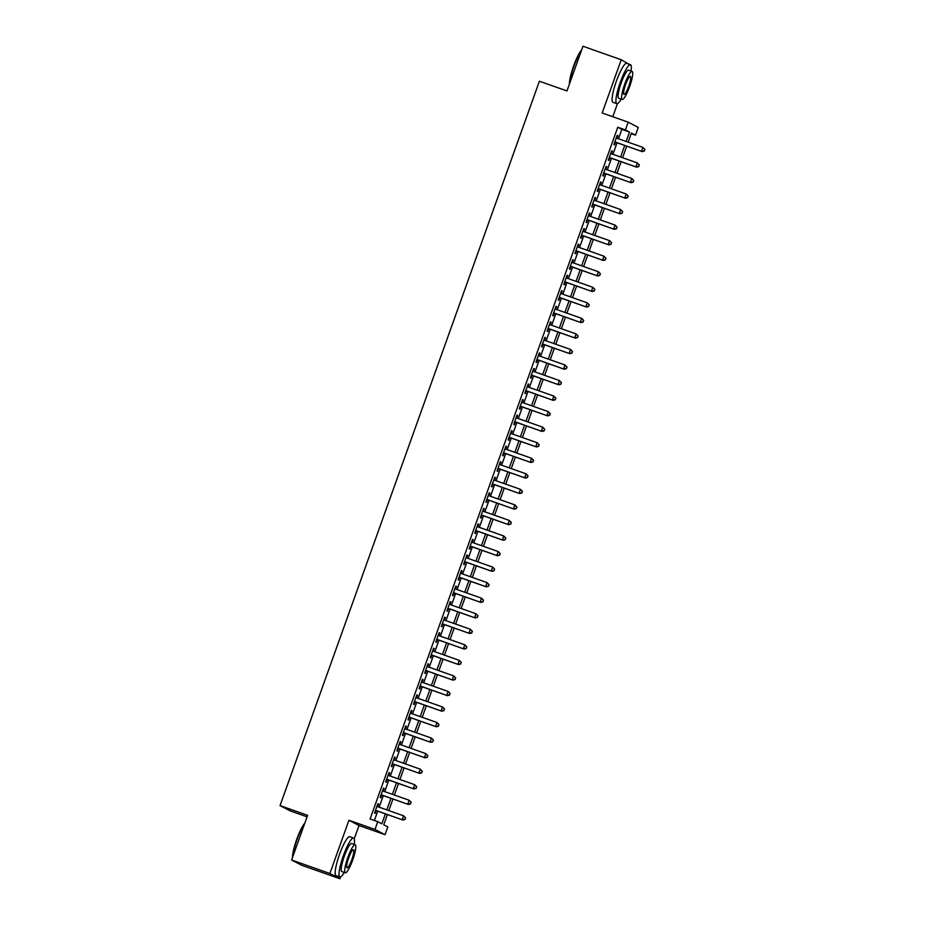 <?xml version="1.0" encoding="UTF-8"?>
<svg xmlns="http://www.w3.org/2000/svg" width="925" height="925" viewBox="0 0 925 925"><rect width="100%" height="100%" fill="white"/><g stroke="black" fill="none" stroke-linecap="round" stroke-linejoin="round"><path stroke-width="1.39" d="M387.39 814.567L383.736 824.788L387.818 826.915L385.031 834.685L374.972 829.436L377.758 821.666L381.828 823.793L385.39 813.861M354.229 838.836L359.004 825.505L385.031 834.685M359.004 825.505L348.945 820.255L329.878 873.501L291.606 860.007L301.666 865.257L339.938 878.75L340.585 876.935M307.065 816.821L290.103 810.843L280.044 805.594L539.402 81.227L566.967 90.939L582.97 46.25L621.242 59.743L602.187 112.989L628.214 122.169L638.273 127.419L635.487 135.189L631.405 133.061L628.144 142.172M612.778 116.723L617.484 103.6M631.128 65.502L621.242 59.743M631.185 133.674L635.487 135.189M329.878 873.501L339.938 878.75M377.654 806.646L378.591 804.033L377.909 803.675L374.579 813.006L375.249 813.353L376.232 810.635M383.216 791.106L384.164 788.482L383.482 788.123L380.14 797.454L380.822 797.812L381.794 795.095M388.789 775.555L389.726 772.942L389.043 772.583L385.702 781.914L386.384 782.261L387.355 779.544M394.351 760.015L395.287 757.39L394.605 757.043L391.275 766.362L391.946 766.721L392.928 764.004M399.924 744.463L400.86 741.85L400.178 741.492L396.837 750.822L397.519 751.181L398.49 748.452M405.485 728.923L406.422 726.31L405.74 725.952L402.398 735.282L403.08 735.629L404.052 732.912M411.047 713.383L411.983 710.758L411.313 710.412L407.971 719.731L408.653 720.089L409.625 717.372M416.62 697.832L417.557 695.218L416.874 694.86L413.533 704.191L414.215 704.538L415.186 701.821M422.182 682.292L423.118 679.667L422.436 679.32L419.094 688.639L419.777 688.998L420.748 686.281M427.743 666.752L428.68 664.127L428.009 663.768L424.667 673.099L425.35 673.458L426.321 670.729M433.316 651.2L434.253 648.587L433.571 648.228L430.229 657.559L430.911 657.906L431.882 655.189M438.878 635.66L439.814 633.035L439.132 632.688L435.802 642.008L436.473 642.366L437.456 639.649M444.439 620.108L445.387 617.495L444.705 617.137L441.364 626.468L442.046 626.826L443.017 624.097M450.012 604.568L450.949 601.955L450.267 601.597L446.925 610.916L447.608 611.275L448.579 608.558M455.574 589.028L456.511 586.404L455.828 586.045L452.498 595.376L453.169 595.735L454.152 593.018M461.147 573.477L462.084 570.864L461.402 570.505L458.06 579.836L458.742 580.183L459.713 577.466M466.709 557.937L467.645 555.312L466.963 554.965L463.622 564.285L464.304 564.643L465.275 561.926M472.27 542.385L473.207 539.772L472.536 539.414L469.195 548.745L469.865 549.103L470.848 546.374M477.843 526.845L478.78 524.232L478.098 523.874L474.756 533.205L475.438 533.552L476.41 530.834M483.405 511.305L484.342 508.681L483.659 508.334L480.318 517.653L481 518.012L481.971 515.294M488.967 495.754L489.903 493.141L489.233 492.782L485.891 502.113L486.573 502.46L487.544 499.743M494.54 480.214L495.476 477.589L494.794 477.242L491.453 486.562L492.135 486.92L493.106 484.203M500.101 464.662L501.038 462.049L500.356 461.691L497.026 471.022L497.696 471.38L498.679 468.651M505.663 449.122L506.599 446.509L505.929 446.151L502.587 455.482L503.269 455.828L504.241 453.111M511.236 433.582L512.173 430.958L511.49 430.611L508.149 439.93L508.831 440.288L509.802 437.571M516.798 418.031L517.734 415.417L517.052 415.059L513.722 424.39L514.393 424.748L515.375 422.02M522.359 402.491L523.307 399.877L522.625 399.519L519.283 408.838L519.966 409.197L520.937 406.48M527.932 386.951L528.869 384.326L528.187 383.967L524.845 393.298L525.527 393.657L526.498 390.928M533.494 371.399L534.43 368.786L533.748 368.428L530.418 377.758L531.089 378.105L532.072 375.388M539.067 355.859L540.003 353.234L539.321 352.887L535.98 362.207L536.662 362.565L537.633 359.848M544.628 340.308L545.565 337.694L544.883 337.336L541.541 346.667L542.223 347.025L543.195 344.297M550.19 324.767L551.127 322.154L550.456 321.796L547.114 331.127L547.797 331.474L548.768 328.757M555.763 309.228L556.7 306.603L556.018 306.256L552.676 315.575L553.358 315.934L554.329 313.217M561.325 293.676L562.261 291.063L561.579 290.704L558.238 300.035L558.92 300.382L559.891 297.665M566.886 278.136L567.823 275.511L567.152 275.164L563.811 284.484L564.493 284.842L565.464 282.125M572.459 262.584L573.396 259.971L572.714 259.613L569.372 268.944L570.054 269.302L571.026 266.573M578.021 247.044L578.957 244.431L578.275 244.073L574.945 253.404L575.616 253.751L576.599 251.033M583.582 231.504L584.531 228.88L583.848 228.533L580.507 237.852L581.189 238.211L582.16 235.493M589.156 215.953L590.092 213.34L589.41 212.981L586.068 222.312L586.751 222.659L587.722 219.942M594.717 200.413L595.654 197.788L594.972 197.441L591.642 206.761L592.312 207.119L593.295 204.402M600.29 184.873L601.227 182.248L600.545 181.89L597.203 191.221L597.885 191.579L598.857 188.85M605.852 169.321L606.788 166.708L606.106 166.35L602.765 175.681L603.447 176.028L604.418 173.31M611.413 153.781L612.35 151.157L611.679 150.81L608.338 160.129L609.008 160.488L609.991 157.77M618.49 138.762L621.854 129.361L617.773 127.234L370.104 818.972L377.758 821.666M374.394 820.487L377.735 811.167M379.158 807.178L383.297 795.616M384.731 791.627L388.858 780.076M390.292 776.087L394.432 764.536M395.854 760.547L399.993 748.984M401.427 744.995L405.555 733.444M406.988 729.455L411.128 717.893M412.55 713.915L416.689 702.353M418.123 698.363L422.262 686.812M423.685 682.823L427.824 671.261M429.246 667.272L433.386 655.721M434.819 651.732L438.959 640.181M440.381 636.192L444.52 624.629M445.954 620.64L450.082 609.089M451.516 605.1L455.655 593.538M457.077 589.549L461.217 577.998M462.65 574.009L466.778 562.458M468.212 558.469L472.351 546.906M473.773 542.917L477.913 531.366M479.347 527.377L483.486 515.815M484.908 511.837L489.047 500.275M490.47 496.286L494.609 484.735M496.043 480.746L500.182 469.183M501.604 465.194L505.744 453.643M507.166 449.654L511.305 438.103M512.739 434.114L516.878 422.552M518.301 418.562L522.44 407.012M523.874 403.022L528.002 391.46M529.435 387.471L533.575 375.92M534.997 371.931L539.136 360.38M540.57 356.391L544.698 344.828M546.132 340.839L550.271 329.288M551.693 325.299L555.832 313.737M557.266 309.748L561.406 298.197M562.828 294.208L566.967 282.657M568.389 278.668L572.529 267.105M573.962 263.116L578.102 251.565M579.524 247.576L583.663 236.014M585.097 232.036L589.225 220.474M590.659 216.485L594.798 204.934M596.22 200.945L600.36 189.382M601.793 185.393L605.921 173.842M607.355 169.853L611.494 158.302M612.917 154.313L617.056 142.751M616.987 138.23L617.923 135.617L617.241 135.258L613.899 144.589L614.582 144.947L615.553 142.219M348.945 820.255L374.972 829.436M617.773 127.234L625.427 129.939L628.214 122.169M291.606 860.007L307.609 815.318L280.044 805.594M626.722 146.162L622.583 157.713M621.149 161.702L617.01 173.264M615.587 177.253L611.448 188.804M610.026 192.793L605.887 204.344M604.453 208.333L600.313 219.896M598.891 223.885L594.752 235.436M593.33 239.425L589.19 250.987M587.757 254.965L583.617 266.527M582.195 270.516L578.056 282.067M576.622 286.056L572.494 297.619M571.06 301.608L566.921 313.159M565.499 317.148L561.359 328.699M559.926 332.688L555.798 344.25M554.364 348.239L550.225 359.79M548.803 363.779L544.663 375.342M543.229 379.331L539.09 390.882M537.668 394.871L533.528 406.422M532.106 410.411L527.967 421.973M526.533 425.962L522.394 437.513M520.972 441.502L516.832 453.065M515.398 457.054L511.271 468.605M509.837 472.594L505.697 484.145M504.275 488.134L500.136 499.697M498.702 503.686L494.574 515.237M493.141 519.226L489.001 530.788M487.579 534.766L483.44 546.328M482.006 550.317L477.867 561.868M476.444 565.857L472.305 577.42M470.883 581.409L466.743 592.96M465.31 596.949L461.17 608.5M459.748 612.489L455.609 624.051M454.187 628.04L450.047 639.591M448.613 643.58L444.474 655.143M443.052 659.132L438.913 670.683M437.479 674.672L433.351 686.223M431.917 690.212L427.778 701.774M426.356 705.763L422.216 717.314M420.783 721.303L416.655 732.866M415.221 736.843L411.082 748.406M409.659 752.395L405.52 763.946M404.086 767.935L399.947 779.497M398.525 783.487L394.385 795.038M392.963 799.027L388.824 810.577M626.144 141.467L629.509 132.067L625.427 129.939M386.812 809.872L390.951 798.321M392.385 794.332L396.513 782.77M397.947 778.792L402.086 767.23M403.508 763.241L407.647 751.69M409.081 747.701L413.221 736.138M414.643 732.149L418.782 720.598M420.204 716.609L424.344 705.058M425.778 701.069L429.917 689.507M431.339 685.518L435.478 673.967M436.912 669.978L441.04 658.415M442.474 654.426L446.613 642.875M448.035 638.886L452.175 627.335M453.608 623.346L457.736 611.783M459.17 607.794L463.309 596.243M464.732 592.254L468.871 580.692M470.305 576.714L474.444 565.152M475.866 561.163L480.006 549.612M481.428 545.623L485.567 534.06M487.001 530.071L491.14 518.52M492.562 514.531L496.702 502.98M498.124 498.991L502.263 487.429M503.697 483.44L507.837 471.889M509.259 467.9L513.398 456.337M514.832 452.348L518.96 440.797M520.393 436.808L524.533 425.257M525.955 421.268L530.094 409.706M531.528 405.717L535.656 394.166M537.09 390.177L541.229 378.614M542.651 374.625L546.791 363.074M548.224 359.085L552.364 347.534M553.786 343.545L557.925 331.983M559.347 327.993L563.487 316.442M564.921 312.453L569.06 300.891M570.482 296.913L574.622 285.351M576.055 281.362L580.183 269.811M581.617 265.822L585.756 254.259M587.178 250.27L591.318 238.719M592.752 234.73L596.879 223.179M598.313 219.19L602.452 207.628M603.875 203.639L608.014 192.088M609.448 188.099L613.587 176.536M615.009 172.547L619.149 160.996M620.571 157.007L624.71 145.456M621.854 129.361L629.509 132.067M617.206 135.362L617.923 135.617M611.633 150.902L612.35 151.157M606.072 166.454L606.788 166.708M600.51 181.994L601.227 182.248M594.937 197.545L595.654 197.788M589.375 213.085L590.092 213.34M583.814 228.625L584.531 228.88M578.241 244.177L578.957 244.431M572.679 259.717L573.396 259.971M567.106 275.268L567.823 275.511M561.544 290.808L562.261 291.063M555.983 306.348L556.7 306.603M550.41 321.9L551.127 322.154M544.848 337.44L545.565 337.694M539.287 352.992L540.003 353.234M533.713 368.532L534.43 368.786M528.152 384.072L528.869 384.326M522.59 399.623L523.307 399.877M517.017 415.163L517.734 415.417M511.456 430.703L512.173 430.958M505.894 446.255L506.599 446.509M500.321 461.795L501.038 462.049M494.759 477.346L495.476 477.589M489.186 492.886L489.903 493.141M483.625 508.426L484.342 508.681M478.063 523.978L478.78 524.232M472.49 539.518L473.207 539.772M466.928 555.069L467.645 555.312M461.367 570.609L462.084 570.864M455.794 586.149L456.511 586.404M450.232 601.701L450.949 601.955M444.671 617.241L445.387 617.495M439.097 632.781L439.814 633.035M433.536 648.332L434.253 648.587M427.963 663.872L428.68 664.127M422.401 679.424L423.118 679.667M416.84 694.964L417.557 695.218M411.267 710.504L411.983 710.758M405.705 726.056L406.422 726.31M400.143 741.596L400.86 741.85M394.57 757.147L395.287 757.39M389.009 772.687L389.726 772.942M383.447 788.227L384.164 788.482M377.874 803.779L378.591 804.033M614.836 141.964L642.193 151.619L614.871 141.872M644.124 150.902L641.511 151.261L642.91 147.376L644.956 149.492L644.124 150.902L644.956 149.492M616.27 137.987L642.91 147.376L644.679 149.353M642.193 151.619L644.401 151.041M569.384 84.198A20.153 3.7 -70.6 0 1 573.616 65.999A20.153 3.7 -70.6 0 1 581.698 49.8M581.42 50.574A20.651 3.792 109.4 0 0 573.997 66.126A20.651 3.792 109.4 0 0 569.707 83.296M631.058 71.052A20.651 3.792 109.4 0 0 630.503 64.727A20.651 3.792 109.4 0 0 620.236 82.429A20.651 3.792 109.4 0 0 616.767 103.669A20.651 3.792 109.4 0 0 621.172 99.091M630.503 64.727L626.676 63.374A20.651 3.792 109.4 0 0 616.408 81.076A20.651 3.792 109.4 0 0 612.94 102.317L616.767 103.669M622.213 99.461L618.686 98.223A14.869 2.729 -70.6 0 1 621.184 82.926A14.869 2.729 -70.6 0 1 628.572 70.184L632.099 71.422A14.869 2.729 109.4 0 0 624.71 84.163A14.869 2.729 109.4 0 0 622.213 99.461A14.869 2.729 109.4 0 0 629.601 86.719A14.869 2.729 109.4 0 0 632.099 71.422M625.577 84.614A9.574 1.758 109.4 0 0 623.97 94.477A9.574 1.758 109.4 0 0 628.734 86.268A9.574 1.758 109.4 0 0 630.341 76.405A9.574 1.758 109.4 0 0 625.577 84.614M292.485 857.544A20.153 3.7 -70.6 0 1 296.728 839.345A20.153 3.7 -70.6 0 1 304.799 823.146M304.522 823.909A20.651 3.792 109.4 0 0 297.098 839.461A20.651 3.792 109.4 0 0 292.809 856.643M354.171 844.398A20.651 3.792 109.4 0 0 353.604 838.062A20.651 3.792 109.4 0 0 343.337 855.764A20.651 3.792 109.4 0 0 339.868 877.004A20.651 3.792 109.4 0 0 344.273 872.437M353.604 838.062L349.777 836.72A20.651 3.792 109.4 0 0 339.51 854.411A20.651 3.792 109.4 0 0 336.041 875.663L339.868 877.004M345.314 872.795L341.799 871.558A14.869 2.729 -70.6 0 1 344.297 856.261A14.869 2.729 -70.6 0 1 351.685 843.519L355.2 844.756A14.869 2.729 109.4 0 0 347.812 857.498A14.869 2.729 109.4 0 0 345.314 872.795A14.869 2.729 109.4 0 0 352.703 860.053A14.869 2.729 109.4 0 0 355.2 844.756M348.679 857.961A9.574 1.758 109.4 0 0 347.072 867.812A9.574 1.758 109.4 0 0 351.835 859.603A9.574 1.758 109.4 0 0 353.442 849.74A9.574 1.758 109.4 0 0 348.679 857.961M609.274 157.516L636.631 167.159L609.309 157.412M638.562 166.454L635.949 166.801L637.337 162.916L639.395 165.032L638.562 166.454L639.395 165.032M610.697 153.527L637.337 162.916L639.117 164.893M636.631 167.159L638.828 166.593M603.701 173.056L631.058 182.711L603.747 172.952M633.001 181.994L630.388 182.352L631.775 178.467L633.822 180.583L633.001 181.994L633.822 180.583M605.135 169.067L631.775 178.467L633.556 180.433M631.058 182.711L633.267 182.133M598.14 188.608L625.497 198.251L598.174 188.503M627.428 197.534L624.814 197.892L626.213 194.007L628.26 196.123L627.428 197.534L628.26 196.123M599.573 184.618L626.213 194.007L627.982 195.984M625.497 198.251L627.705 197.684M592.578 204.148L619.935 213.791L592.613 204.043M621.866 213.085L619.253 213.444L620.64 209.547L622.687 211.675L621.866 213.085L622.687 211.675M594 200.158L620.64 209.547L622.421 211.524M619.935 213.791L622.132 213.224M587.005 219.688L614.362 229.342L587.051 219.595M616.293 228.625L613.691 228.984L615.079 225.099L617.125 227.215L616.293 228.625L617.125 227.215M588.439 215.698L615.079 225.099L616.859 227.076M614.362 229.342L616.57 228.764M581.443 235.239L608.8 244.882L581.478 235.135M610.731 244.165L608.118 244.524L609.517 240.639L611.564 242.755L610.731 244.165L611.564 242.755M582.866 231.25L609.517 240.639L611.286 242.616M608.8 244.882L611.009 244.316M575.882 250.779L603.239 260.422L575.917 250.675M605.17 259.717L602.557 260.075L603.944 256.19L605.991 258.306L605.17 259.717L605.991 258.306M577.304 246.79L603.944 256.19L605.725 258.156M603.239 260.422L605.436 259.856M570.309 266.331L597.666 275.974L570.343 266.227M599.597 275.257L596.995 275.615L598.382 271.73L600.429 273.846L599.597 275.257L600.429 273.846M571.743 262.342L598.382 271.73L600.163 273.707M597.666 275.974L599.874 275.396M564.747 281.871L592.104 291.514L564.782 281.767M594.035 290.808L591.422 291.167L592.809 287.27L594.868 289.386L594.035 290.808L594.868 289.386M566.169 277.882L592.809 287.27L594.59 289.248M592.104 291.514L594.312 290.947M559.186 297.411L586.543 307.065L559.22 297.307M588.473 306.348L585.86 306.707L587.248 302.822L589.294 304.938L588.473 306.348L589.294 304.938M560.608 293.422L587.248 302.822L589.028 304.799M586.543 307.065L588.739 306.487M553.613 312.962L580.969 322.605L553.647 312.858M582.9 321.888L580.287 322.247L581.686 318.362L583.733 320.478L582.9 321.888L583.733 320.478M555.046 308.973L581.686 318.362L583.455 320.339M580.969 322.605L583.178 322.039M548.051 328.502L575.408 338.145L548.086 328.398M577.339 337.44L574.726 337.798L576.113 333.913L578.171 336.029L577.339 337.44L578.171 336.029M549.473 324.513L576.113 333.913L577.894 335.879M575.408 338.145L577.605 337.579M542.478 344.042L569.835 353.697L542.524 343.95M571.777 352.98L569.164 353.338L570.552 349.453L572.598 351.569L571.777 352.98L572.598 351.569M543.912 340.065L570.552 349.453L572.332 351.431M569.835 353.697L572.043 353.119M536.916 359.594L564.273 369.237L536.951 359.49M566.204 368.532L563.591 368.878L564.99 364.993L567.037 367.109L566.204 368.532L567.037 367.109M538.35 355.605L564.99 364.993L566.759 366.971M564.273 369.237L566.482 368.67M531.355 375.134L558.712 384.788L531.389 375.03M560.643 384.072L558.029 384.43L559.417 380.545L561.475 382.661L560.643 384.072L561.475 382.661M532.777 371.145L559.417 380.545L561.197 382.511M558.712 384.788L560.908 384.21M525.782 390.685L553.138 400.328L525.828 390.581M555.081 399.612L552.468 399.97L553.855 396.085L555.902 398.201L555.081 399.612L555.902 398.201M527.215 386.696L553.855 396.085L555.636 398.062M553.138 400.328L555.347 399.762M520.22 406.225L547.577 415.868L520.255 406.121M549.508 415.163L546.895 415.522L548.294 411.637L550.34 413.752L549.508 415.163L550.34 413.752M521.654 402.236L548.294 411.637L550.063 413.602M547.577 415.868L549.785 415.302M514.658 421.765L542.015 431.42L514.693 421.673M543.946 430.703L541.333 431.062L542.721 427.177L544.767 429.292L543.946 430.703L544.767 429.292M516.081 417.776L542.721 427.177L544.501 429.154M542.015 431.42L544.212 430.842M509.085 437.317L536.442 446.96L509.12 437.213M538.373 446.243L535.772 446.602L537.159 442.717L539.206 444.833L538.373 446.243L539.206 444.833M510.519 433.328L537.159 442.717L538.94 444.694M536.442 446.96L538.651 446.393M503.524 452.857L530.881 462.5L503.558 452.753M532.812 461.795L530.198 462.153L531.597 458.268L533.644 460.384L532.812 461.795L533.644 460.384M504.946 448.868L531.597 458.268L533.367 460.234M530.881 462.5L533.089 461.933M497.962 468.408L525.319 478.052L497.997 468.304M527.25 477.335L524.637 477.693L526.024 473.808L528.071 475.924L527.25 477.335L528.071 475.924M499.384 464.419L526.024 473.808L527.805 475.785M525.319 478.052L527.516 477.485M492.389 483.948L519.746 493.592L492.424 483.844M521.677 492.886L519.064 493.245L520.463 489.348L522.509 491.464L521.677 492.886L522.509 491.464M493.823 479.959L520.463 489.348L522.232 491.325M519.746 493.592L521.954 493.025M486.828 499.488L514.184 509.143L486.862 499.396M516.115 508.426L513.502 508.785L514.89 504.9L516.948 507.016L516.115 508.426L516.948 507.016M488.25 495.499L514.89 504.9L516.67 506.877M514.184 509.143L516.381 508.565M481.266 515.04L508.623 524.683L481.301 514.936M510.554 523.966L507.941 524.325L509.328 520.44L511.375 522.556L510.554 523.966L511.375 522.556M482.688 511.051L509.328 520.44L511.109 522.417M508.623 524.683L510.82 524.117M475.693 530.58L503.05 540.223L475.728 530.476M504.981 539.518L502.368 539.876L503.767 535.991L505.813 538.107L504.981 539.518L505.813 538.107M477.127 526.591L503.767 535.991L505.536 537.957M503.05 540.223L505.258 539.657M470.131 546.132L497.488 555.775L470.166 546.028M499.419 555.058L496.806 555.416L498.193 551.531L500.252 553.647L499.419 555.058L500.252 553.647M471.553 542.143L498.193 551.531L499.974 553.508M497.488 555.775L499.685 555.197M464.558 561.672L491.915 571.315L464.604 561.567M493.858 570.609L491.244 570.956L492.632 567.071L494.678 569.187L493.858 570.609L494.678 569.187M465.992 557.683L492.632 567.071L494.413 569.048M491.915 571.315L494.123 570.748M458.997 577.212L486.353 586.866L459.031 577.107M488.284 586.149L485.671 586.508L487.07 582.623L489.117 584.739L488.284 586.149L489.117 584.739M460.43 573.222L487.07 582.623L488.839 584.6M486.353 586.866L488.562 586.288M453.435 592.763L480.792 602.406L453.47 592.659M482.723 601.689L480.11 602.048L481.497 598.163L483.544 600.279L482.723 601.689L483.544 600.279M454.857 588.774L481.497 598.163L483.278 600.14M480.792 602.406L482.989 601.84M447.862 608.303L475.219 617.946L447.908 608.199M477.15 617.241L474.548 617.599L475.936 613.714L477.982 615.83L477.15 617.241L477.982 615.83M449.296 604.314L475.936 613.714L477.716 615.68M475.219 617.946L477.427 617.38M442.3 623.843L469.657 633.498L442.335 623.751M471.588 632.781L468.975 633.139L470.374 629.254L472.421 631.37L471.588 632.781L472.421 631.37M443.722 619.866L470.374 629.254L472.143 631.232M469.657 633.498L471.866 632.92M436.739 639.395L464.096 649.038L436.773 639.291M466.027 648.332L463.413 648.679L464.801 644.794L466.847 646.91L466.027 648.332L466.847 646.91M438.161 635.406L464.801 644.794L466.582 646.772M464.096 649.038L466.292 648.471M431.166 654.935L458.522 664.578L431.2 654.831M460.453 663.872L457.852 664.231L459.239 660.346L461.286 662.462L460.453 663.872L461.286 662.462M432.599 650.946L459.239 660.346L461.02 662.312M458.522 664.578L460.731 664.011M425.604 670.486L452.961 680.129L425.639 670.382M454.892 679.413L452.279 679.771L453.666 675.886L455.724 678.002L454.892 679.413L455.724 678.002M427.026 666.497L453.666 675.886L455.447 677.863M452.961 680.129L455.169 679.563M420.042 686.026L447.399 695.669L420.077 685.922M449.33 694.964L446.717 695.322L448.105 691.426L450.151 693.542L449.33 694.964L450.151 693.542M421.465 682.037L448.105 691.426L449.885 693.403M447.399 695.669L449.596 695.103M414.469 701.566L441.826 711.221L414.504 701.474M443.757 710.504L441.144 710.862L442.543 706.978L444.59 709.093L443.757 710.504L444.59 709.093M415.903 697.577L442.543 706.978L444.312 708.955M441.826 711.221L444.035 710.643M408.908 717.118L436.265 726.761L408.942 717.014M438.196 726.044L435.583 726.403L436.97 722.518L439.028 724.633L438.196 726.044L439.028 724.633M410.33 713.129L436.97 722.518L438.751 724.495M436.265 726.761L438.462 726.194M403.335 732.658L430.692 742.301L403.381 732.554M432.634 741.596L430.021 741.954L431.408 738.069L433.455 740.185L432.634 741.596L433.455 740.185M404.768 728.669L431.408 738.069L433.189 740.035M430.692 742.301L432.9 741.734M397.773 748.209L425.13 757.853L397.808 748.105M427.061 757.136L424.448 757.494L425.847 753.609L427.893 755.725L427.061 757.136L427.893 755.725M399.207 744.22L425.847 753.609L427.616 755.586M425.13 757.853L427.338 757.274M392.212 763.749L419.568 773.393L392.246 763.645M421.499 772.687L418.886 773.046L420.274 769.149L422.332 771.265L421.499 772.687L422.332 771.265M393.634 759.76L420.274 769.149L422.054 771.126M419.568 773.393L421.765 772.826M386.638 779.289L413.995 788.944L386.685 779.185M415.938 788.227L413.325 788.586L414.712 784.701L416.759 786.817L415.938 788.227L416.759 786.817M388.072 775.3L414.712 784.701L416.493 786.678M413.995 788.944L416.204 788.366M381.077 794.841L408.434 804.484L381.112 794.737M410.365 803.767L407.752 804.126L409.151 800.241L411.197 802.357L410.365 803.767L411.197 802.357M382.511 790.852L409.151 800.241L410.92 802.218M408.434 804.484L410.642 803.918M375.515 810.381L402.872 820.024L375.55 810.277M404.803 819.319L402.19 819.677L403.578 815.792L405.624 817.908L404.803 819.319L405.624 817.908M376.938 806.392L403.578 815.792L405.358 817.758M402.872 820.024L405.069 819.457"/></g></svg>
